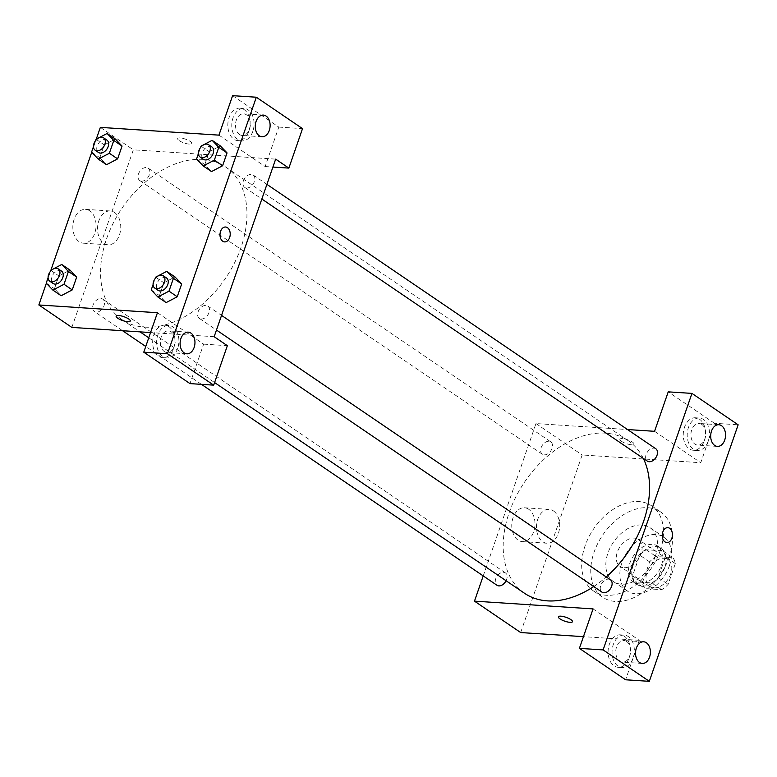 <?xml version="1.0" encoding="UTF-8"?>
<svg xmlns="http://www.w3.org/2000/svg" width="777" height="777" viewBox="0 0 777 777"><rect width="100%" height="100%" fill="white"/><g stroke="black" fill="none" stroke-linecap="round" stroke-linejoin="round"><path stroke-width="0.58" stroke-dasharray="3.88 2.91" d="M624.057 567.705A16.278 11.024 -55.8 0 0 639.859 556.458A16.278 11.024 -55.8 0 0 638.335 539.442A16.278 11.024 -55.8 0 0 620.065 546.707A16.278 11.024 -55.8 0 0 620.027 566.365A16.278 11.024 -55.8 0 0 624.057 567.705M653.758 587.898A16.278 11.024 -55.8 0 0 669.56 576.651A16.278 11.024 -55.8 0 0 668.035 559.634A16.278 11.024 -55.8 0 0 649.766 566.899A16.278 11.024 -55.8 0 0 649.737 586.557A16.278 11.024 -55.8 0 0 653.758 587.898M642.443 582.643L649.63 561.878A21.008 14.229 -55.8 0 1 656.118 556.526L672.756 557.614A21.008 14.229 -55.8 0 1 675.33 563.558L668.133 584.323A21.008 14.229 -55.8 0 1 661.654 589.675L645.017 588.587A21.008 14.229 -55.8 0 1 642.443 582.643L632.536 575.912L639.733 555.147L649.63 561.878M675.33 563.558L665.423 556.827L658.236 577.593L668.133 584.323M661.654 589.675L651.748 582.944L635.11 581.856L645.017 588.587M651.748 582.944A21.008 14.229 -55.8 0 0 658.236 577.593M665.423 556.827A21.008 14.229 -55.8 0 0 662.859 550.874L672.756 557.614M639.733 555.147A21.008 14.229 -55.8 0 1 646.211 549.786L662.859 550.874M632.536 575.912A21.008 14.229 -55.8 0 0 635.11 581.856M664.791 567.404A21.698 14.705 124.2 0 1 636.781 584.314A21.698 14.705 124.2 0 1 636.829 558.1A21.698 14.705 124.2 0 1 661.188 548.416A21.698 14.705 124.2 0 1 664.791 567.404M661.499 565.161A21.698 14.705 -55.8 0 0 657.886 546.173A21.698 14.705 -55.8 0 0 633.527 555.856A21.698 14.705 -55.8 0 0 633.478 582.07A21.698 14.705 -55.8 0 0 638.849 583.857A21.698 14.705 -55.8 0 0 661.499 565.161M646.211 549.786L656.118 556.526M669.405 565.675A32.556 22.057 124.2 0 1 627.379 591.044A32.556 22.057 124.2 0 1 627.447 551.719A32.556 22.057 124.2 0 1 663.985 537.198A32.556 22.057 124.2 0 1 669.405 565.675M655.38 556.138A32.556 22.057 124.2 0 1 613.354 581.507A32.556 22.057 124.2 0 1 613.422 542.191A32.556 22.057 124.2 0 1 649.961 527.67A32.556 22.057 124.2 0 1 655.38 556.138M669.211 557.041A51.544 34.916 124.2 0 1 602.68 597.212A51.544 34.916 124.2 0 1 602.777 534.955A51.544 34.916 124.2 0 1 660.635 511.965A51.544 34.916 124.2 0 1 669.211 557.041M660.139 550.874A51.544 34.916 -55.8 0 0 651.563 505.788A51.544 34.916 -55.8 0 0 593.706 528.787A51.544 34.916 -55.8 0 0 593.599 591.044A51.544 34.916 -55.8 0 0 606.351 595.279A51.544 34.916 -55.8 0 0 660.139 550.874M593.065 608.896L639.267 640.316L625.602 679.778M639.267 640.316L583.449 636.664M520.677 632.556L582.177 454.972L700.767 462.723L714.432 423.261L738.15 424.815M621.493 441.317A7.459 2.03 -160.9 0 0 629.03 444.386A7.459 2.03 -160.9 0 0 633.974 444.114A7.459 2.03 -160.9 0 0 627.593 439.753A7.459 2.03 -160.9 0 0 619.881 439.228A7.459 2.03 -160.9 0 0 621.493 441.317A7.459 2.03 19.1 0 1 619.881 439.238A7.459 2.03 19.1 0 1 627.593 439.753A7.459 2.03 19.1 0 1 633.974 444.114A7.459 2.03 19.1 0 1 629.02 444.386A7.459 2.03 19.1 0 1 621.493 441.317M483.216 575.912L535.975 423.562L627.544 429.545M654.564 431.313L700.767 462.723M535.975 423.562L582.177 454.972M506.089 580.749A7.488 5.07 -55.8 0 0 505.409 572.892A7.488 5.07 -55.8 0 0 503.554 572.27A7.488 5.07 -55.8 0 0 496.289 577.447A7.488 5.07 -55.8 0 0 496.989 585.275M655.769 448.737A7.488 5.07 -55.8 0 0 647.367 452.078A7.488 5.07 -55.8 0 0 647.348 461.12M544.211 454.866A7.488 5.07 -55.8 0 0 551.485 449.698A7.488 5.07 -55.8 0 0 550.776 441.87A7.488 5.07 -55.8 0 0 542.375 445.211A7.488 5.07 -55.8 0 0 542.356 454.254A7.488 5.07 -55.8 0 0 544.211 454.866M610.401 579.759A7.488 5.07 -55.8 0 0 602 583.1A7.488 5.07 -55.8 0 0 601.981 592.142M593.754 586.548A92.23 62.481 -55.8 0 0 606.264 576.942M643.298 458.362A92.23 62.481 -55.8 0 0 628.234 440.734A92.23 62.481 -55.8 0 0 524.708 481.876A92.23 62.481 -55.8 0 0 524.524 593.278M528.71 509.275A16.958 11.587 93.7 0 0 524.485 507.769A16.958 11.587 93.7 0 0 511.82 523.941A16.958 11.587 93.7 0 0 522.27 541.608A16.958 11.587 93.7 0 0 534.518 528.651A16.958 11.587 93.7 0 0 528.71 509.275M629.137 657.798A16.278 11.121 93.7 0 0 620.299 634.828A16.278 11.121 93.7 0 0 608.138 650.339A16.278 11.121 93.7 0 0 618.171 667.307A16.278 11.121 93.7 0 0 629.137 657.798M714.432 423.261L668.23 391.851M704.302 440.744A16.278 11.121 93.7 0 0 695.464 417.773A16.278 11.121 93.7 0 0 683.304 433.294A16.278 11.121 93.7 0 0 693.337 450.262A16.278 11.121 93.7 0 0 704.302 440.744M633.09 658.061A16.278 11.121 -86.3 0 1 622.124 667.569A16.278 11.121 -86.3 0 1 612.091 650.602A16.278 11.121 -86.3 0 1 624.252 635.091A16.278 11.121 -86.3 0 1 633.09 658.061M626.602 641.462A10.849 7.411 93.7 0 0 623.902 640.501A10.849 7.411 93.7 0 0 616.064 648.795A10.849 7.411 93.7 0 0 619.774 661.198A10.849 7.411 93.7 0 0 622.484 662.159A10.849 7.411 93.7 0 0 630.322 653.855A10.849 7.411 93.7 0 0 626.602 641.462M708.255 441.006A16.278 11.121 -86.3 0 1 697.29 450.514A16.278 11.121 -86.3 0 1 687.256 433.547A16.278 11.121 -86.3 0 1 699.417 418.036A16.278 11.121 -86.3 0 1 708.255 441.006M701.767 424.407A10.849 7.411 93.7 0 0 699.057 423.446A10.849 7.411 93.7 0 0 691.219 431.74A10.849 7.411 93.7 0 0 694.939 444.143A10.849 7.411 93.7 0 0 697.639 445.104A10.849 7.411 93.7 0 0 705.477 436.81A10.849 7.411 93.7 0 0 701.767 424.407M553.409 510.887A16.958 11.587 -86.3 0 1 559.217 530.264A16.958 11.587 -86.3 0 1 546.969 543.23A16.958 11.587 -86.3 0 1 536.518 525.553A16.958 11.587 -86.3 0 1 549.184 509.391A16.958 11.587 -86.3 0 1 553.409 510.887M667.822 527.67L667.822 527.67A7.459 5.099 93.7 0 0 662.431 533.381A7.459 5.099 93.7 0 0 664.986 541.899A7.459 5.099 93.7 0 0 666.841 542.56L666.841 542.56M572.484 621.697L572.484 621.697A7.459 2.03 -160.9 0 0 570.872 619.609A7.459 2.03 -160.9 0 0 563.335 616.549A7.459 2.03 -160.9 0 0 558.381 616.812A7.459 2.03 -160.9 0 0 558.381 616.821L558.381 616.812M144.716 327.127A92.23 62.481 -55.8 0 0 234.275 263.393A92.23 62.481 -55.8 0 0 225.612 166.997A92.23 62.481 -55.8 0 0 122.076 208.139A92.23 62.481 -55.8 0 0 121.902 319.541A92.23 62.481 -55.8 0 0 144.716 327.127M100.932 298.533A7.488 5.07 124.2 0 1 102.787 299.155A7.488 5.07 124.2 0 1 102.768 308.197A7.488 5.07 124.2 0 1 94.367 311.538A7.488 5.07 124.2 0 1 93.658 303.71A7.488 5.07 124.2 0 1 100.932 298.533M246.581 187.995A7.488 5.07 -55.8 0 0 253.846 182.818A7.488 5.07 -55.8 0 0 253.147 175A7.488 5.07 -55.8 0 0 244.745 178.341A7.488 5.07 -55.8 0 0 244.726 187.383A7.488 5.07 -55.8 0 0 246.581 187.995M201.204 319.017A7.488 5.07 -55.8 0 0 208.479 313.84A7.488 5.07 -55.8 0 0 207.78 306.021A7.488 5.07 -55.8 0 0 199.368 309.353A7.488 5.07 -55.8 0 0 199.359 318.405A7.488 5.07 -55.8 0 0 201.204 319.017M141.589 181.128A7.488 5.07 -55.8 0 0 148.854 175.961A7.488 5.07 -55.8 0 0 148.154 168.133A7.488 5.07 -55.8 0 0 139.753 171.474A7.488 5.07 -55.8 0 0 139.734 180.517A7.488 5.07 -55.8 0 0 141.589 181.128M214.161 336.713L150.573 332.556M71.853 327.408L133.343 149.815L275.66 159.13M225.592 227.01L225.592 227.01A7.459 5.099 93.7 0 0 220.202 232.711A7.459 5.099 93.7 0 0 222.756 241.239A7.459 5.099 93.7 0 0 224.621 241.9L224.621 241.9M239.51 134.508A10.849 7.411 93.7 0 0 242.22 135.47A10.849 7.411 93.7 0 0 250.048 127.166A10.849 7.411 93.7 0 0 246.338 114.773A10.849 7.411 93.7 0 0 243.628 113.811A10.849 7.411 93.7 0 0 235.79 122.106A10.849 7.411 93.7 0 0 239.51 134.508M252.826 131.371A16.278 11.121 -86.3 0 1 241.861 140.88A16.278 11.121 -86.3 0 1 231.828 123.912A16.278 11.121 -86.3 0 1 243.988 108.391A16.278 11.121 -86.3 0 1 252.826 131.371M248.873 131.109A16.278 11.121 93.7 0 0 240.035 108.139A16.278 11.121 93.7 0 0 227.875 123.65A16.278 11.121 93.7 0 0 237.908 140.618A16.278 11.121 93.7 0 0 248.873 131.109M164.345 351.554A10.849 7.411 93.7 0 0 167.055 352.515A10.849 7.411 93.7 0 0 175.165 342.171A10.849 7.411 93.7 0 0 168.473 330.866A10.849 7.411 93.7 0 0 160.635 339.16A10.849 7.411 93.7 0 0 164.345 351.554M177.661 348.426A16.278 11.121 -86.3 0 1 166.696 357.935A16.278 11.121 -86.3 0 1 156.663 340.967A16.278 11.121 -86.3 0 1 168.823 325.446A16.278 11.121 -86.3 0 1 177.661 348.426M173.708 348.164A16.278 11.121 93.7 0 0 164.87 325.194A16.278 11.121 93.7 0 0 152.71 340.705A16.278 11.121 93.7 0 0 162.743 357.673A16.278 11.121 93.7 0 0 173.708 348.164M157.44 312.723L203.642 344.133L189.976 383.605M203.642 344.133L227.36 345.687M218.939 135.14L265.142 166.55L278.807 127.088L232.605 95.668M278.807 127.088L302.525 128.632M265.142 166.55L272.912 167.055M196.571 158.964L204.817 164.578L211.499 171.571L204.837 164.569L209.256 151.758L220.367 145.921L227.039 152.943M99.835 157.702L106.507 164.705L99.825 157.712L104.264 144.901L115.375 139.073L122.047 146.076M91.579 152.107L99.825 157.712L104.264 144.901L115.375 139.054M54.468 288.723L61.13 295.726L54.458 288.733L58.897 275.913L70.008 270.095L76.67 277.098M46.202 283.119L54.458 288.733L58.897 275.913L70.008 270.075M151.204 289.986L159.45 295.6L166.123 302.593L159.46 295.581M155.643 277.175L163.889 282.779L159.45 295.6L163.889 282.779L175 276.942L181.663 283.955M46.358 283.284L50.903 270.173M91.735 152.263L96.27 139.151M89.782 210.858A16.958 11.587 93.7 0 0 85.557 209.353A16.958 11.587 93.7 0 0 72.892 225.515A16.958 11.587 93.7 0 0 83.343 243.191A16.958 11.587 93.7 0 0 95.59 230.225A16.958 11.587 93.7 0 0 89.782 210.858M100.35 127.379L133.343 149.815M114.481 212.471A16.958 11.587 -86.3 0 1 120.289 231.847A16.958 11.587 -86.3 0 1 108.042 244.804A16.958 11.587 -86.3 0 1 97.591 227.137A16.958 11.587 -86.3 0 1 110.256 210.965A16.958 11.587 -86.3 0 1 114.481 212.471M130.254 321.037L130.254 321.037A7.459 2.03 -160.9 0 0 128.642 318.949A7.459 2.03 -160.9 0 0 121.105 315.88A7.459 2.03 -160.9 0 0 116.161 316.152L116.161 316.152M179.264 140.656A7.459 2.03 -160.9 0 0 186.801 143.726A7.459 2.03 -160.9 0 0 191.754 143.454A7.459 2.03 -160.9 0 0 185.363 139.093A7.459 2.03 -160.9 0 0 177.651 138.568A7.459 2.03 -160.9 0 0 179.264 140.656A7.459 2.03 19.1 0 1 177.651 138.568A7.459 2.03 19.1 0 1 185.363 139.093A7.459 2.03 19.1 0 1 191.744 143.454A7.459 2.03 19.1 0 1 186.801 143.726A7.459 2.03 19.1 0 1 179.264 140.656M48.087 277.71L50.146 271.756M61.529 271.105A7.488 5.07 -55.8 0 0 53.127 274.446A7.488 5.07 -55.8 0 0 53.108 283.488M50.641 270.309L58.897 275.913M93.454 146.688L95.513 140.734M106.896 140.083A7.488 5.07 -55.8 0 0 98.494 143.424A7.488 5.07 -55.8 0 0 98.485 152.467M96.018 139.287L104.264 144.901M153.079 284.567L155.138 278.622M166.521 277.972A7.488 5.07 -55.8 0 0 158.12 281.313A7.488 5.07 -55.8 0 0 158.1 290.355M163.889 282.779L175 276.952M198.446 153.555L200.505 147.601M211.898 146.95A7.488 5.07 -55.8 0 0 203.487 150.291A7.488 5.07 -55.8 0 0 203.477 159.334M204.817 164.578L209.256 151.758L220.377 145.93M201.01 146.154L209.256 151.758M668.035 559.634L638.335 539.442M649.737 586.557L620.027 566.365M633.478 582.07L636.781 584.314M657.886 546.173L661.188 548.416M613.354 581.507L627.379 591.044M649.961 527.67L663.985 537.198M593.599 591.044L602.68 597.212M651.563 505.788L660.635 511.965M618.171 667.307L622.124 667.569M620.299 634.828L624.252 635.091M643.667 641.792L623.902 640.501M642.249 663.451L622.484 662.159M693.337 450.262L697.29 450.514M695.464 417.773L699.417 418.036M718.822 424.737L699.057 423.446M717.404 446.396L697.639 445.104M522.27 541.608L546.969 543.23M524.485 507.769L549.184 509.391M121.902 319.541L140.025 331.866M148.757 337.801L214.598 382.566M225.612 166.997L628.234 440.734M505.409 572.892L102.787 299.155M201.466 384.353L145.755 346.474M122.591 330.73L94.367 311.538M244.726 187.383L261.839 199.019M253.147 175L266.919 184.363M199.359 318.405L216.472 330.04M207.78 306.021L221.552 315.384M139.734 180.517L542.356 454.254M148.154 168.133L550.776 441.87M263.393 115.103L243.628 113.811M261.985 136.762L242.22 135.47M237.908 140.618L241.861 140.88M240.035 108.139L243.988 108.391M188.238 332.158L168.473 330.866M186.82 353.807L167.055 352.515M162.743 357.673L166.696 357.935M164.87 325.194L168.823 325.446M83.343 243.191L108.042 244.804M85.557 209.353L110.256 210.965"/><path stroke-width="1.17" d="M579.399 648.368L625.602 679.778L649.319 681.332L738.15 424.815L691.948 393.395L603.117 649.912L579.399 648.368L593.065 608.896L474.475 601.145L483.216 575.912M583.449 636.664L520.677 632.556L474.475 601.145M627.544 429.545L654.564 431.313L668.23 391.851L691.948 393.395M201.466 384.353L496.989 585.275A7.488 5.07 -55.8 0 0 506.089 580.749M261.839 199.019L647.348 461.12A7.488 5.07 -55.8 0 0 649.203 461.732A7.488 5.07 -55.8 0 0 656.478 456.555A7.488 5.07 -55.8 0 0 655.769 448.737L266.919 184.363M216.472 330.04L601.981 592.142A7.488 5.07 -55.8 0 0 603.836 592.754A7.488 5.07 -55.8 0 0 611.101 587.577A7.488 5.07 -55.8 0 0 610.401 579.759L221.552 315.384M214.598 382.566L524.524 593.278A92.23 62.481 -55.8 0 0 547.338 600.864A92.23 62.481 -55.8 0 0 593.754 586.548M606.264 576.942A92.23 62.481 -55.8 0 0 643.298 458.362M570.872 619.619A7.459 2.03 19.1 0 1 572.484 621.697A7.459 2.03 19.1 0 1 564.772 621.182A7.459 2.03 19.1 0 1 558.381 616.821A7.459 2.03 19.1 0 1 563.335 616.549A7.459 2.03 19.1 0 1 570.872 619.619M649.319 681.332L603.117 649.912M639.539 662.49A10.849 7.411 -86.3 0 1 635.829 650.087A10.849 7.411 -86.3 0 1 643.667 641.792A10.849 7.411 -86.3 0 1 650.349 653.107A10.849 7.411 -86.3 0 1 642.249 663.451A10.849 7.411 -86.3 0 1 639.539 662.49M714.704 445.435A10.849 7.411 -86.3 0 1 710.984 433.032A10.849 7.411 -86.3 0 1 718.822 424.737A10.849 7.411 -86.3 0 1 725.514 436.052A10.849 7.411 -86.3 0 1 717.404 446.396A10.849 7.411 -86.3 0 1 714.704 445.435M664.986 541.899A7.459 5.099 -86.3 0 1 662.431 533.381A7.459 5.099 -86.3 0 1 667.822 527.67A7.459 5.099 -86.3 0 1 672.426 535.45A7.459 5.099 -86.3 0 1 666.851 542.56A7.459 5.099 -86.3 0 1 664.986 541.899M666.841 542.56A7.459 5.099 93.7 0 0 672.416 535.45A7.459 5.099 93.7 0 0 667.822 527.67M558.381 616.821A7.459 2.03 -160.9 0 0 564.772 621.173A7.459 2.03 -160.9 0 0 572.484 621.697M214.161 336.713L275.66 159.13L288.859 168.104L302.525 128.632L256.323 97.222L167.492 353.739L213.694 385.149L227.36 345.687L214.161 336.713M150.573 332.556L71.853 327.408L38.85 304.972L46.358 283.284M222.756 241.239A7.459 5.099 -86.3 0 1 220.202 232.711A7.459 5.099 -86.3 0 1 225.592 227.01A7.459 5.099 -86.3 0 1 230.196 234.79A7.459 5.099 -86.3 0 1 224.621 241.9A7.459 5.099 -86.3 0 1 222.756 241.239M259.275 135.8A10.849 7.411 -86.3 0 1 255.555 123.397A10.849 7.411 -86.3 0 1 263.393 115.103A10.849 7.411 -86.3 0 1 270.085 126.418A10.849 7.411 -86.3 0 1 261.985 136.762A10.849 7.411 -86.3 0 1 259.275 135.8M184.11 352.845A10.849 7.411 -86.3 0 1 180.4 340.452A10.849 7.411 -86.3 0 1 188.238 332.158A10.849 7.411 -86.3 0 1 194.93 343.463A10.849 7.411 -86.3 0 1 186.82 353.807A10.849 7.411 -86.3 0 1 184.11 352.845M224.621 241.9A7.459 5.099 93.7 0 0 230.196 234.79A7.459 5.099 93.7 0 0 225.592 227.01M213.694 385.149L189.976 383.605L143.774 352.185L157.44 312.723L38.85 304.972M143.774 352.185L167.492 353.739M256.323 97.222L232.605 95.668L218.939 135.14L100.35 127.379L96.27 139.151M272.912 167.055L288.859 168.104M218.793 147.319L227.049 152.923L222.61 165.744L211.499 171.581L222.61 165.744L227.049 152.923L220.377 145.93L212.121 140.326L218.793 147.319L214.355 160.13L203.244 165.957L196.571 158.964L198.446 153.555M113.801 140.452L122.057 146.057L117.618 158.877L106.507 164.714L117.618 158.877L122.057 146.057L115.375 139.073L107.129 133.459L113.801 140.452L109.363 153.263L98.252 159.091L91.579 152.107L93.454 146.688M68.434 271.474L76.68 277.078L72.242 289.899L61.13 295.736L72.242 289.899L76.68 277.078L70.008 270.095L61.762 264.481L68.434 271.474L63.996 284.285L52.885 290.112L46.212 283.119M173.426 278.341L181.672 283.945L177.243 296.765L166.123 302.603L177.243 296.765L181.672 283.945L175 276.952L166.754 271.348L173.426 278.341L168.988 291.152L157.877 296.979L151.204 289.986L153.079 284.567M50.903 270.173L91.735 152.263M128.642 318.949A7.459 2.03 19.1 0 1 130.254 321.037A7.459 2.03 19.1 0 1 122.543 320.522A7.459 2.03 19.1 0 1 116.152 316.161A7.459 2.03 19.1 0 1 121.105 315.889A7.459 2.03 19.1 0 1 128.642 318.949M116.161 316.152A7.459 2.03 -160.9 0 0 122.543 320.512A7.459 2.03 -160.9 0 0 130.254 321.037M50.146 271.756L50.641 270.309L61.762 264.481M46.202 283.119L48.087 277.71M49.815 281.245L53.108 283.488A7.488 5.07 -55.8 0 0 54.963 284.1A7.488 5.07 -55.8 0 0 62.238 278.933A7.488 5.07 -55.8 0 0 61.529 271.105L58.226 268.861A7.488 5.07 -55.8 0 0 49.825 272.203A7.488 5.07 -55.8 0 0 49.815 281.245A7.488 5.07 -55.8 0 0 51.661 281.857A7.488 5.07 -55.8 0 0 58.935 276.69A7.488 5.07 -55.8 0 0 58.226 268.861M63.996 284.285L72.242 289.899M52.885 290.112L61.13 295.726M95.513 140.734L96.018 139.287L107.129 133.459M95.182 150.223L98.485 152.467A7.488 5.07 -55.8 0 0 100.33 153.088A7.488 5.07 -55.8 0 0 107.605 147.912A7.488 5.07 -55.8 0 0 106.896 140.083L103.603 137.84A7.488 5.07 -55.8 0 0 95.192 141.181A7.488 5.07 -55.8 0 0 95.182 150.223A7.488 5.07 -55.8 0 0 97.038 150.845A7.488 5.07 -55.8 0 0 104.303 145.668A7.488 5.07 -55.8 0 0 103.603 137.84M109.363 153.263L117.618 158.877M98.252 159.091L106.507 164.705M155.138 278.622L155.643 277.175L166.754 271.348M154.808 288.112L158.1 290.355A7.488 5.07 -55.8 0 0 159.955 290.967A7.488 5.07 -55.8 0 0 167.23 285.8A7.488 5.07 -55.8 0 0 166.521 277.972L163.219 275.728A7.488 5.07 -55.8 0 0 154.817 279.069A7.488 5.07 -55.8 0 0 154.808 288.112A7.488 5.07 -55.8 0 0 156.653 288.723A7.488 5.07 -55.8 0 0 163.928 283.556A7.488 5.07 -55.8 0 0 163.219 275.728M168.988 291.152L177.243 296.765M157.877 296.979L166.123 302.593M200.505 147.601L201.01 146.154L212.121 140.326M200.175 157.09L203.477 159.334A7.488 5.07 -55.8 0 0 205.322 159.945A7.488 5.07 -55.8 0 0 212.597 154.778A7.488 5.07 -55.8 0 0 211.898 146.95L208.595 144.707A7.488 5.07 -55.8 0 0 200.184 148.048A7.488 5.07 -55.8 0 0 200.175 157.09A7.488 5.07 -55.8 0 0 202.03 157.702A7.488 5.07 -55.8 0 0 209.295 152.535A7.488 5.07 -55.8 0 0 208.595 144.707M214.355 160.13L222.61 165.744M203.244 165.957L211.499 171.571M140.025 331.866L148.757 337.801M145.755 346.474L122.591 330.73"/></g></svg>
